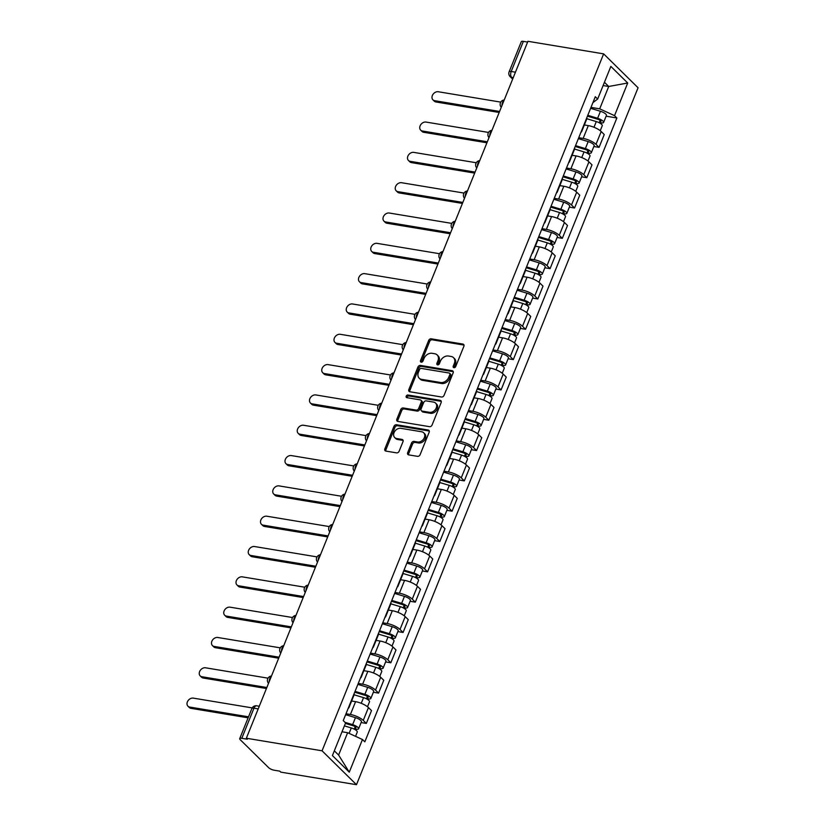 <?xml version="1.0" encoding="UTF-8"?>
<svg xmlns="http://www.w3.org/2000/svg" width="826" height="826" viewBox="0 0 826 826"><rect width="100%" height="100%" fill="white"/><g stroke="black" fill="none" stroke-linecap="round" stroke-linejoin="round"><path stroke-width="1.24" d="M453.939 367.673A1.507 1.167 -45.4 0 0 455.704 366.537L463.892 346.27A2.158 1.662 -45.4 0 0 462.901 344.07L431.203 338.815A2.158 1.662 -45.4 0 0 428.673 340.426L420.486 360.694A1.507 1.167 -45.4 0 0 422.953 361.107L424.006 358.484A6.907 5.307 -45.4 0 1 432.112 353.311L434.755 353.755A6.907 5.307 -45.4 0 1 437.14 354.932A6.907 5.307 -45.4 0 1 437.925 360.797L436.861 363.419A1.507 1.167 -45.4 0 0 439.329 363.822L440.392 361.199A6.907 5.307 -45.4 0 1 448.487 356.027L451.13 356.471A6.907 5.307 -45.4 0 1 453.515 357.648A6.907 5.307 -45.4 0 1 454.3 363.512L453.237 366.135A1.507 1.167 -45.4 0 0 453.939 367.673M407.662 452.669A2.158 1.662 -45.4 0 0 408.653 454.868L417.543 456.344A2.158 1.662 -45.4 0 0 420.083 454.723L429.169 432.215A2.158 1.662 -45.4 0 0 428.178 430.016L396.48 424.75A2.158 1.662 -45.4 0 0 393.95 426.371L384.854 448.879A2.158 1.662 -45.4 0 0 385.845 451.079L396.594 452.865A2.158 1.662 -45.4 0 0 399.123 451.244L403.016 441.611A2.158 1.662 -45.4 0 0 402.025 439.411L396.697 438.534A5.782 4.44 -45.4 0 1 394.704 437.543A5.782 4.44 -45.4 0 1 394.694 431.42A5.782 4.44 -45.4 0 1 400.816 428.322L421.694 431.781A5.782 4.44 -45.4 0 1 423.676 432.772A5.782 4.44 -45.4 0 1 423.686 438.895A5.782 4.44 -45.4 0 1 417.564 441.993L414.084 441.414A2.158 1.662 -45.4 0 0 411.555 443.025L407.662 452.669L408.663 453.65A2.158 1.662 -45.4 0 0 408.55 454.847M322.057 750.803L246.344 738.237L527.928 41.3L603.641 53.866L322.057 750.803L356.481 784.7L638.064 87.763L603.641 53.866M441.518 397.007A2.158 1.662 -45.4 0 0 444.047 395.396L453.144 372.887A2.158 1.662 -45.4 0 0 452.152 370.688L420.455 365.422A2.158 1.662 -45.4 0 0 417.925 367.043L408.829 389.552A2.158 1.662 -45.4 0 0 409.82 391.751L441.518 397.007M441.156 402.551L432.06 425.06A2.158 1.662 -45.4 0 1 429.53 426.67L397.833 421.415A2.158 1.662 -45.4 0 1 396.841 419.216L400.734 409.582A2.158 1.662 -45.4 0 1 403.264 407.961L416.118 410.099A2.158 1.662 -45.4 0 0 418.658 408.488L421.239 402.097A2.158 1.662 -45.4 0 0 420.248 399.898L406.867 397.667A1.507 1.167 -45.4 0 1 407.941 395.004L440.165 400.352A2.158 1.662 -45.4 0 1 441.156 402.551M246.344 738.237L247.356 739.229L241.791 738.299A4.398 1.342 -158 0 0 239.716 738.63A4.398 1.342 -158 0 0 240.211 739.683L268.615 767.653A4.398 1.342 -158 0 0 274.211 770.224L279.766 771.154L280.778 772.134L356.481 784.7M515.445 72.192L511.201 71.49A4.398 1.342 22 0 0 509.126 71.821L521.299 41.692A4.398 1.342 22 0 1 523.374 41.362L511.201 71.49A4.398 2.478 99.4 0 0 511.635 77.355L512.874 78.573M527.618 42.074L523.374 41.362M581.618 130.58A10.119 3.077 22 0 1 581.68 131.561L586.863 118.727A10.119 3.077 -158 0 0 586.801 117.757M578.737 137.715L583.135 138.438A10.119 3.077 22 0 1 596.011 144.354L601.194 131.53A10.119 3.077 -158 0 0 588.318 125.614L584.354 124.953M601.194 131.53L604.25 134.545L599.067 147.369L593.853 146.501M581.68 131.561A10.119 3.077 22 0 1 580.957 132.222M596.011 144.354L599.067 147.369M569.372 160.905A10.119 3.077 22 0 1 569.434 161.875L574.617 149.052A10.119 3.077 -158 0 0 574.555 148.071M581.607 176.826L586.821 177.693L592.005 164.859L588.938 161.844A10.119 3.077 -158 0 0 576.073 155.928L572.098 155.278M569.434 161.875A10.119 3.077 22 0 1 568.711 162.536M566.491 168.029L570.89 168.762A10.119 3.077 22 0 1 583.755 174.678L586.821 177.693M557.127 191.219A10.119 3.077 22 0 1 557.189 192.2L562.361 179.366A10.119 3.077 -158 0 0 562.299 178.395M569.351 207.14L574.566 208.007L579.749 195.184L576.693 192.169A10.119 3.077 -158 0 0 563.817 186.253L559.852 185.592M557.189 192.2A10.119 3.077 22 0 1 556.466 192.85M554.246 198.343L558.634 199.076A10.119 3.077 22 0 1 571.509 204.993L574.566 208.007M544.871 221.533A10.119 3.077 22 0 1 544.933 222.514L550.116 209.69A10.119 3.077 -158 0 0 550.054 208.71M557.106 237.465L562.32 238.322L567.503 225.498L564.437 222.483A10.119 3.077 -158 0 0 551.572 216.567L547.607 215.906M544.933 222.514A10.119 3.077 22 0 1 544.21 223.175M541.99 228.668L546.389 229.401A10.119 3.077 22 0 1 559.254 235.317L562.32 238.322M532.625 251.858A10.119 3.077 22 0 1 532.687 252.828L537.871 240.005A10.119 3.077 -158 0 0 537.809 239.034M544.861 267.779L550.075 268.646L555.248 255.823L552.191 252.808A10.119 3.077 -158 0 0 539.326 246.891L535.351 246.231M532.687 252.828A10.119 3.077 22 0 1 531.965 253.489M529.745 258.982L534.143 259.715A10.119 3.077 22 0 1 547.008 265.631L550.075 268.646M520.37 282.172A10.119 3.077 22 0 1 520.432 283.153L525.615 270.329A10.119 3.077 -158 0 0 525.553 269.348M532.605 298.103L537.819 298.96L543.002 286.137L539.946 283.122A10.119 3.077 -158 0 0 527.071 277.206L523.106 276.545M520.432 283.153A10.119 3.077 22 0 1 519.709 283.814M517.489 289.306L521.887 290.029A10.119 3.077 22 0 1 534.763 295.945L537.819 298.96M508.124 312.496A10.119 3.077 22 0 1 508.186 313.467L513.369 300.643A10.119 3.077 -158 0 0 513.307 299.662M520.359 328.418L525.573 329.285L530.757 316.451L527.69 313.436A10.119 3.077 -158 0 0 514.825 307.52L510.85 306.869M508.186 313.467A10.119 3.077 22 0 1 507.463 314.128M505.244 319.621L509.642 320.354A10.119 3.077 22 0 1 522.507 326.27L525.573 329.285M495.879 342.811A10.119 3.077 22 0 1 495.941 343.792L501.124 330.958A10.119 3.077 -158 0 0 501.062 329.987M508.104 358.732L513.318 359.599L518.501 346.775L515.445 343.761A10.119 3.077 -158 0 0 502.569 337.844L498.605 337.184M495.941 343.792A10.119 3.077 22 0 1 495.218 344.452M492.998 349.945L497.386 350.668A10.119 3.077 22 0 1 510.261 356.584L513.318 359.599M483.623 373.135A10.119 3.077 22 0 1 483.685 374.106L488.868 361.282A10.119 3.077 -158 0 0 488.806 360.301M495.858 389.056L501.072 389.924L506.255 377.09L503.189 374.075A10.119 3.077 -158 0 0 490.324 368.159L486.359 367.508M483.685 374.106A10.119 3.077 22 0 1 482.962 374.767M480.742 380.259L485.141 380.993A10.119 3.077 22 0 1 498.016 386.909L501.072 389.924M471.378 403.449A10.119 3.077 22 0 1 471.44 404.43L476.623 391.596A10.119 3.077 -158 0 0 476.561 390.626M483.613 419.371L488.827 420.238L494.01 407.414L490.943 404.399A10.119 3.077 -158 0 0 478.078 398.483L474.103 397.822M471.44 404.43A10.119 3.077 22 0 1 470.717 405.081M468.497 410.574L472.895 411.307A10.119 3.077 22 0 1 485.76 417.223L488.827 420.238M459.122 433.764A10.119 3.077 22 0 1 459.184 434.744L464.367 421.921A10.119 3.077 -158 0 0 464.305 420.94M471.357 449.695L476.571 450.552L481.754 437.728L478.698 434.713A10.119 3.077 -158 0 0 465.823 428.797L461.858 428.136M459.184 434.744A10.119 3.077 22 0 1 458.461 435.405M456.241 440.898L460.64 441.621A10.119 3.077 22 0 1 473.515 447.537L476.571 450.552M446.876 464.088A10.119 3.077 22 0 1 446.938 465.059L452.121 452.235A10.119 3.077 -158 0 0 452.059 451.254M459.111 480.009L464.326 480.877L469.509 468.043L466.442 465.038A10.119 3.077 -158 0 0 453.577 459.122L449.602 458.461M446.938 465.059A10.119 3.077 22 0 1 446.216 465.719M443.996 471.212L448.394 471.945A10.119 3.077 22 0 1 461.259 477.862L464.326 480.877M434.631 494.402A10.119 3.077 22 0 1 434.693 495.383L439.876 482.549A10.119 3.077 -158 0 0 439.814 481.579M446.866 510.323L452.07 511.191L457.253 498.367L454.197 495.352A10.119 3.077 -158 0 0 441.321 489.436L437.357 488.775M434.693 495.383A10.119 3.077 22 0 1 433.97 496.044M431.75 501.537L436.149 502.26A10.119 3.077 22 0 1 449.014 508.176L452.07 511.191M422.375 524.727A10.119 3.077 22 0 1 422.437 525.697L427.62 512.874A10.119 3.077 -158 0 0 427.558 511.893M434.61 540.648L439.824 541.515L445.007 528.681L441.951 525.666A10.119 3.077 -158 0 0 429.076 519.75L425.111 519.1M422.437 525.697A10.119 3.077 22 0 1 421.714 526.358M419.494 531.851L423.893 532.584A10.119 3.077 22 0 1 436.768 538.5L439.824 541.515M410.13 555.041A10.119 3.077 22 0 1 410.192 556.022L415.375 543.188A10.119 3.077 -158 0 0 415.313 542.217M422.365 570.962L427.579 571.829L432.762 559.006L429.696 555.991A10.119 3.077 -158 0 0 416.831 550.075L412.855 549.414M410.192 556.022A10.119 3.077 22 0 1 409.469 556.672M407.249 562.165L411.647 562.898A10.119 3.077 22 0 1 424.512 568.815L427.579 571.829M397.874 585.355A10.119 3.077 22 0 1 397.936 586.336L403.119 573.512A10.119 3.077 -158 0 0 403.057 572.532M410.109 601.287L415.323 602.144L420.506 589.32L417.45 586.305A10.119 3.077 -158 0 0 404.575 580.389L400.61 579.728M397.936 586.336A10.119 3.077 22 0 1 397.213 586.997M395.004 592.49L399.392 593.223A10.119 3.077 22 0 1 412.267 599.139L415.323 602.144M385.628 615.68A10.119 3.077 22 0 1 385.69 616.65L390.874 603.827A10.119 3.077 -158 0 0 390.812 602.856M397.864 631.601L403.078 632.468L408.261 619.645L405.194 616.63A10.119 3.077 -158 0 0 392.329 610.713L388.354 610.053M385.69 616.65A10.119 3.077 22 0 1 384.968 617.311M382.748 622.804L387.146 623.537A10.119 3.077 22 0 1 400.011 629.453L403.078 632.468M373.383 645.994A10.119 3.077 22 0 1 373.445 646.975L378.628 634.151A10.119 3.077 -158 0 0 378.566 633.17M385.618 661.925L390.822 662.782L396.005 649.959L392.949 646.944A10.119 3.077 -158 0 0 380.074 641.028L376.109 640.367M373.445 646.975A10.119 3.077 22 0 1 372.722 647.636M370.502 653.129L374.901 653.851A10.119 3.077 22 0 1 387.766 659.767L390.822 662.782M361.127 676.318A10.119 3.077 22 0 1 361.189 677.289L366.372 664.465A10.119 3.077 -158 0 0 366.31 663.485M373.362 692.24L378.576 693.107L383.76 680.273L380.703 677.258A10.119 3.077 -158 0 0 367.828 671.342L363.863 670.691M361.189 677.289A10.119 3.077 22 0 1 360.466 677.95M358.247 683.443L362.645 684.176A10.119 3.077 22 0 1 375.52 690.092L378.576 693.107M348.882 706.633A10.119 3.077 22 0 1 348.944 707.614L354.127 694.78A10.119 3.077 -158 0 0 354.065 693.809M361.117 722.554L366.331 723.421L371.514 710.597L368.448 707.583A10.119 3.077 -158 0 0 355.583 701.666L351.608 701.006M348.944 707.614A10.119 3.077 22 0 1 348.221 708.274M346.001 713.767L350.4 714.49A10.119 3.077 22 0 1 363.264 720.406L366.331 723.421M334.324 750.834L338.608 755.047L347.632 732.703L362.459 739.518L349.274 772.165L332.413 755.563L345.598 722.915L343.244 720.592L595.298 96.725L597.663 99.048L592.923 102.62M590.993 107.39L599.697 108.836L608.721 86.482L604.436 82.27M603.114 85.553L608.721 86.482L627.708 83.003L614.523 115.65L599.697 108.836M597.663 99.048L610.848 66.4L627.708 83.003M362.459 739.518L364.824 741.841L616.877 117.973L614.523 115.65M347.632 732.703L342.026 731.764M606.108 116.187L616.877 117.973M338.608 755.047L349.274 772.165M454.135 367.684A1.507 1.167 -45.4 0 1 454.248 367.126L455.302 364.493A6.907 5.307 -45.4 0 0 454.517 358.639L453.515 357.648M437.14 354.932L438.141 355.923A6.907 5.307 -45.4 0 1 438.926 361.778L437.863 364.4A1.507 1.167 -45.4 0 0 437.759 364.968M464.005 345.082A2.158 1.662 -45.4 0 0 463.913 345.061L432.215 339.806A2.158 1.662 -45.4 0 0 429.675 341.417L421.487 361.685A1.507 1.167 -45.4 0 0 421.374 362.253M453.257 371.69A2.158 1.662 -45.4 0 0 453.154 371.669L421.456 366.414A2.158 1.662 -45.4 0 0 418.927 368.024L409.83 390.543A2.158 1.662 -45.4 0 0 409.717 391.73M449.829 374.57A1.507 1.167 -45.4 0 0 449.137 373.032L421.312 368.417A1.507 1.167 -45.4 0 0 419.546 369.552L418.421 372.309A6.907 5.307 -45.4 0 0 419.205 378.174A6.907 5.307 -45.4 0 0 421.59 379.351L440.609 382.51A6.907 5.307 -45.4 0 0 448.714 377.337L449.829 374.57L450.831 375.562A1.507 1.167 -45.4 0 0 450.666 374.281L449.654 373.29M419.205 378.174L420.217 379.165A6.907 5.307 -45.4 0 0 422.592 380.342L421.59 379.351M450.831 375.562L449.716 378.329A6.907 5.307 -45.4 0 1 441.611 383.501L422.592 380.342M420.992 400.259L421.993 401.25A2.158 1.662 -45.4 0 1 422.241 403.078L419.66 409.469A2.158 1.662 -45.4 0 1 417.13 411.09L404.275 408.953A2.158 1.662 -45.4 0 0 401.735 410.574L397.843 420.207A2.158 1.662 -45.4 0 0 397.729 421.394M441.27 401.353A2.158 1.662 -45.4 0 0 441.167 401.333L408.942 395.995A1.507 1.167 -45.4 0 0 407.063 397.709M429.458 412.308A5.782 4.44 -45.4 0 0 435.581 409.221A5.782 4.44 -45.4 0 0 435.581 403.088A5.782 4.44 -45.4 0 0 433.588 402.107L426.237 400.889A2.158 1.662 -45.4 0 0 423.697 402.499L421.115 408.891A2.158 1.662 -45.4 0 0 422.107 411.09L429.458 412.308L430.47 413.299A5.782 4.44 -45.4 0 0 436.593 410.212A5.782 4.44 -45.4 0 0 436.582 404.079L435.581 403.088M421.363 410.728L422.365 411.709A2.158 1.662 -45.4 0 0 423.118 412.081L422.107 411.09M430.47 413.299L423.118 412.081M423.676 432.772L424.688 433.764A5.782 4.44 -45.4 0 1 424.688 439.886A5.782 4.44 -45.4 0 1 418.565 442.984L415.086 442.406A2.158 1.662 -45.4 0 0 412.556 444.016L408.663 453.65M394.704 437.543L395.706 438.534A5.782 4.44 -45.4 0 0 397.698 439.515L396.697 438.534M403.129 440.423A2.158 1.662 -45.4 0 0 403.026 440.403L397.698 439.515M429.283 431.017A2.158 1.662 -45.4 0 0 429.19 431.007L397.492 425.741A2.158 1.662 -45.4 0 0 394.952 427.362L385.866 449.871A2.158 1.662 -45.4 0 0 385.752 451.058M586.863 118.737L596.289 121.577A5.503 1.673 22 0 1 602.257 125.717L600.244 130.704M587.451 116.156L598.065 119.357A2.643 0.805 22 0 1 600.936 121.35A2.643 0.805 22 0 1 599.686 121.546L599.201 122.754M500.773 102.125L438.286 91.748A5.059 3.893 -45.4 0 0 432.927 94.463A5.059 3.893 -45.4 0 0 432.927 99.832A5.059 3.893 -45.4 0 0 434.672 100.689L499.585 111.458M587.792 115.31L597.621 118.273A5.503 1.673 22 0 1 603.589 122.413A5.503 1.673 22 0 1 600.998 122.826L600.678 123.621M590.621 108.32L600.45 111.283A5.503 1.673 22 0 1 606.418 115.423L603.589 122.413M499.172 112.46L435.983 101.98A5.059 3.893 134.6 0 1 434.239 101.113L432.927 99.832M600.172 120.338L599.686 121.546L600.998 122.826M574.617 149.062L584.034 151.901A5.503 1.673 22 0 1 590.001 156.042L587.988 161.018M575.195 146.47L585.82 149.671A2.643 0.805 22 0 1 588.69 151.664A2.643 0.805 22 0 1 587.441 151.86L586.956 153.078M488.517 132.439L426.04 122.072A5.059 3.893 -45.4 0 0 420.671 124.778A5.059 3.893 -45.4 0 0 420.682 130.147A5.059 3.893 -45.4 0 0 422.427 131.014L487.33 141.783M575.536 145.634L585.366 148.597A5.503 1.673 22 0 1 591.333 152.738A5.503 1.673 22 0 1 588.742 153.14L588.422 153.946M578.365 138.634L588.195 141.597A5.503 1.673 22 0 1 594.162 145.737L591.333 152.738M486.927 142.784L423.728 132.294A5.059 3.893 134.6 0 1 421.983 131.437L420.682 130.147M587.926 150.662L587.441 151.86L588.742 153.14M562.361 179.376L571.788 182.216A5.503 1.673 22 0 1 577.756 186.356L575.743 191.343M562.95 176.795L573.574 179.996A2.643 0.805 22 0 1 576.434 181.978A2.643 0.805 22 0 1 575.195 182.174L574.7 183.393M476.272 162.753L413.785 152.387A5.059 3.893 -45.4 0 0 408.426 155.102A5.059 3.893 -45.4 0 0 408.436 160.461A5.059 3.893 -45.4 0 0 410.181 161.328L475.084 172.097M563.291 175.948L573.12 178.912A5.503 1.673 22 0 1 579.088 183.052A5.503 1.673 22 0 1 576.496 183.465L576.176 184.26M566.12 168.958L575.949 171.911A5.503 1.673 22 0 1 581.917 176.062L579.088 183.052M474.682 173.099L411.482 162.619A5.059 3.893 134.6 0 1 409.737 161.751L408.436 160.461M575.681 180.977L575.195 182.174L576.496 183.465M550.116 209.69L559.532 212.54A5.503 1.673 22 0 1 565.5 216.68L563.487 221.657M550.705 207.109L561.319 210.31A2.643 0.805 22 0 1 564.189 212.303A2.643 0.805 22 0 1 562.94 212.499L562.454 213.707M464.026 193.077L401.539 182.711A5.059 3.893 -45.4 0 0 396.181 185.416A5.059 3.893 -45.4 0 0 396.181 190.785A5.059 3.893 -45.4 0 0 397.925 191.653L462.828 202.422M551.045 206.273L560.875 209.236A5.503 1.673 22 0 1 566.842 213.376A5.503 1.673 22 0 1 564.251 213.779L563.921 214.584M553.864 199.273L563.693 202.236A5.503 1.673 22 0 1 569.661 206.376L566.842 213.376M462.426 203.423L399.237 192.933A5.059 3.893 134.6 0 1 397.492 192.066L396.181 190.785M563.425 211.291L562.94 212.499L564.251 213.779M537.86 240.015L547.287 242.854A5.503 1.673 22 0 1 553.255 246.995L551.241 251.971M538.449 237.434L549.073 240.634A2.643 0.805 22 0 1 551.933 242.617A2.643 0.805 22 0 1 550.694 242.813L550.199 244.031M451.77 223.392L389.294 213.025A5.059 3.893 -45.4 0 0 383.925 215.741A5.059 3.893 -45.4 0 0 383.935 221.1A5.059 3.893 -45.4 0 0 385.68 221.967L450.583 232.736M538.789 236.587L548.619 239.55A5.503 1.673 22 0 1 554.587 243.691A5.503 1.673 22 0 1 551.995 244.104L551.675 244.899M541.619 229.587L551.448 232.55A5.503 1.673 22 0 1 557.416 236.69L554.587 243.691M450.18 233.737L386.981 223.247A5.059 3.893 134.6 0 1 385.236 222.39L383.935 221.1M551.179 241.615L550.694 242.813L551.995 244.104M525.615 270.329L535.042 273.169A5.503 1.673 22 0 1 541.009 277.309L538.996 282.296M526.203 267.748L536.828 270.949A2.643 0.805 22 0 1 539.688 272.941A2.643 0.805 22 0 1 538.438 273.138L537.953 274.346M439.525 253.716L377.038 243.35A5.059 3.893 -45.4 0 0 371.679 246.055A5.059 3.893 -45.4 0 0 371.679 251.424A5.059 3.893 -45.4 0 0 373.424 252.281L438.338 263.06M526.544 266.901L536.373 269.865A5.503 1.673 22 0 1 542.341 274.005A5.503 1.673 22 0 1 539.75 274.418L539.43 275.223M529.373 259.911L539.202 262.875A5.503 1.673 22 0 1 545.17 267.015L542.341 274.005M437.925 264.052L374.736 253.572A5.059 3.893 134.6 0 1 372.991 252.704L371.679 251.424M538.934 271.93L538.438 273.138L539.75 274.418M513.369 300.654L522.786 303.493A5.503 1.673 22 0 1 528.754 307.633L526.74 312.61M513.948 298.062L524.572 301.273A2.643 0.805 22 0 1 527.442 303.256A2.643 0.805 22 0 1 526.193 303.452L525.708 304.67M427.269 284.03L364.793 273.664A5.059 3.893 -45.4 0 0 359.424 276.369A5.059 3.893 -45.4 0 0 359.434 281.738A5.059 3.893 -45.4 0 0 361.179 282.606L426.082 293.375M514.288 297.226L524.118 300.189A5.503 1.673 22 0 1 530.085 304.329A5.503 1.673 22 0 1 527.494 304.742L527.174 305.537M517.117 290.225L526.947 293.189A5.503 1.673 22 0 1 532.915 297.329L530.085 304.329M425.679 294.376L362.48 283.886A5.059 3.893 134.6 0 1 360.735 283.029L359.434 281.738M526.678 302.254L526.193 303.452L527.494 304.742M501.114 330.968L510.54 333.807A5.503 1.673 22 0 1 516.508 337.948L514.495 342.935M501.702 328.387L512.327 331.587A2.643 0.805 22 0 1 515.187 333.57A2.643 0.805 22 0 1 513.948 333.776L513.452 334.984M415.024 314.355L352.537 303.978A5.059 3.893 -45.4 0 0 347.178 306.694A5.059 3.893 -45.4 0 0 347.188 312.063A5.059 3.893 -45.4 0 0 348.933 312.92L413.836 323.689M502.043 327.54L511.872 330.503A5.503 1.673 22 0 1 517.84 334.644A5.503 1.673 22 0 1 515.248 335.057L514.928 335.852M504.872 320.55L514.701 323.513A5.503 1.673 22 0 1 520.669 327.654L517.84 334.644M413.434 324.69L350.234 314.21A5.059 3.893 134.6 0 1 348.489 313.343L347.188 312.063M514.433 332.568L513.948 333.776L515.248 335.057M488.868 361.292L498.285 364.132A5.503 1.673 22 0 1 504.252 368.272L502.239 373.249M489.457 358.701L500.071 361.902A2.643 0.805 22 0 1 502.941 363.894A2.643 0.805 22 0 1 501.692 364.09L501.206 365.298M402.778 344.669L340.291 334.303A5.059 3.893 -45.4 0 0 334.933 337.008A5.059 3.893 -45.4 0 0 334.933 342.377A5.059 3.893 -45.4 0 0 336.678 343.244L401.591 354.013M489.797 357.865L499.627 360.828A5.503 1.673 22 0 1 505.595 364.968A5.503 1.673 22 0 1 503.003 365.371L502.673 366.176M492.616 350.864L502.445 353.827A5.503 1.673 22 0 1 508.413 357.968L505.595 364.968M401.178 355.015L337.989 344.525A5.059 3.893 134.6 0 1 336.244 343.657L334.933 342.377M502.177 362.882L501.692 364.09L503.003 365.371M476.612 391.607L486.039 394.446A5.503 1.673 22 0 1 492.007 398.586L489.994 403.573M477.201 389.025L487.825 392.226A2.643 0.805 22 0 1 490.685 394.209A2.643 0.805 22 0 1 489.446 394.405L488.951 395.623M390.522 374.983L328.046 364.617A5.059 3.893 -45.4 0 0 322.677 367.333A5.059 3.893 -45.4 0 0 322.687 372.691A5.059 3.893 -45.4 0 0 324.432 373.558L389.335 384.327M477.542 388.179L487.371 391.142A5.503 1.673 22 0 1 493.339 395.282A5.503 1.673 22 0 1 490.747 395.695L490.427 396.49M480.371 381.178L490.2 384.142A5.503 1.673 22 0 1 496.168 388.282L493.339 395.282M388.932 385.329L325.733 374.839A5.059 3.893 134.6 0 1 323.988 373.982L322.687 372.691M489.932 393.207L489.446 394.405L490.747 395.695M464.367 421.921L473.794 424.76A5.503 1.673 22 0 1 479.761 428.911L477.748 433.887M464.955 419.34L475.58 422.54A2.643 0.805 22 0 1 478.44 424.533A2.643 0.805 22 0 1 477.201 424.729L476.705 425.937M378.277 405.308L315.79 394.942A5.059 3.893 -45.4 0 0 310.431 397.647A5.059 3.893 -45.4 0 0 310.431 403.016A5.059 3.893 -45.4 0 0 312.176 403.873L377.09 414.652M465.296 418.503L475.126 421.456A5.503 1.673 22 0 1 481.093 425.607A5.503 1.673 22 0 1 478.502 426.01L478.182 426.815M468.125 411.503L477.955 414.466A5.503 1.673 22 0 1 483.922 418.606L481.093 425.607M376.687 415.654L313.488 405.163A5.059 3.893 134.6 0 1 311.743 404.296L310.431 403.016M477.686 423.521L477.201 424.729L478.502 426.01M452.121 452.245L461.538 455.085A5.503 1.673 22 0 1 467.506 459.225L465.492 464.202M452.71 449.664L463.324 452.865A2.643 0.805 22 0 1 466.194 454.847A2.643 0.805 22 0 1 464.945 455.043L464.46 456.262M366.021 435.622L303.545 425.256A5.059 3.893 -45.4 0 0 298.176 427.961A5.059 3.893 -45.4 0 0 298.186 433.33A5.059 3.893 -45.4 0 0 299.931 434.197L364.834 444.966M453.051 448.817L462.88 451.781A5.503 1.673 22 0 1 468.848 455.921A5.503 1.673 22 0 1 466.256 456.334L465.926 457.129M455.869 441.817L465.699 444.78A5.503 1.673 22 0 1 471.667 448.921L468.848 455.921M364.431 445.968L301.232 435.478A5.059 3.893 134.6 0 1 299.487 434.621L298.186 433.33M465.43 453.846L464.945 455.043L466.256 456.334M439.866 482.56L449.292 485.399A5.503 1.673 22 0 1 455.26 489.539L453.247 494.526M440.454 479.978L451.079 483.179A2.643 0.805 22 0 1 453.939 485.172A2.643 0.805 22 0 1 452.7 485.368L452.204 486.576M353.776 465.947L291.299 455.57A5.059 3.893 -45.4 0 0 285.93 458.285A5.059 3.893 -45.4 0 0 285.941 463.654A5.059 3.893 -45.4 0 0 287.685 464.511L352.588 475.28M440.795 479.132L450.624 482.095A5.503 1.673 22 0 1 456.592 486.235A5.503 1.673 22 0 1 454.001 486.648L453.68 487.443M443.624 472.142L453.453 475.105A5.503 1.673 22 0 1 459.421 479.245L456.592 486.235M352.186 476.282L288.986 465.802A5.059 3.893 134.6 0 1 287.241 464.935L285.941 463.654M453.185 484.16L452.7 485.368L454.001 486.648M427.62 512.884L437.037 515.723A5.503 1.673 22 0 1 443.004 519.864L441.001 524.84M428.209 510.292L438.823 513.493A2.643 0.805 22 0 1 441.693 515.486A2.643 0.805 22 0 1 440.444 515.682L439.959 516.9M341.53 496.261L279.043 485.894A5.059 3.893 -45.4 0 0 273.685 488.6A5.059 3.893 -45.4 0 0 273.685 493.969A5.059 3.893 -45.4 0 0 275.43 494.836L340.343 505.605M428.549 509.456L438.379 512.419A5.503 1.673 22 0 1 444.347 516.56A5.503 1.673 22 0 1 441.755 516.962L441.425 517.768M431.378 502.456L441.208 505.419A5.503 1.673 22 0 1 447.176 509.559L444.347 516.56M339.93 506.606L276.741 496.116A5.059 3.893 134.6 0 1 274.996 495.259L273.685 493.969M440.929 514.484L440.444 515.682L441.755 516.962M415.364 543.198L424.791 546.038A5.503 1.673 22 0 1 430.759 550.178L428.746 555.165M415.953 540.617L426.577 543.818A2.643 0.805 22 0 1 429.437 545.8A2.643 0.805 22 0 1 428.198 545.996L427.703 547.215M329.275 526.575L266.798 516.209A5.059 3.893 -45.4 0 0 261.429 518.924A5.059 3.893 -45.4 0 0 261.439 524.283A5.059 3.893 -45.4 0 0 263.184 525.15L328.087 535.919M416.294 539.77L426.123 542.734A5.503 1.673 22 0 1 432.091 546.874A5.503 1.673 22 0 1 429.499 547.287L429.179 548.082M419.123 532.78L428.952 535.733A5.503 1.673 22 0 1 434.92 539.884L432.091 546.874M327.685 536.921L264.485 526.441A5.059 3.893 134.6 0 1 262.74 525.573L261.439 524.283M428.684 544.799L428.198 545.996L429.499 547.287M403.119 573.512L412.546 576.362A5.503 1.673 22 0 1 418.514 580.502L416.5 585.479M403.707 570.931L414.332 574.132A2.643 0.805 22 0 1 417.192 576.125A2.643 0.805 22 0 1 415.953 576.321L415.457 577.529M317.029 556.9L254.542 546.533A5.059 3.893 -45.4 0 0 249.184 549.238A5.059 3.893 -45.4 0 0 249.184 554.607A5.059 3.893 -45.4 0 0 250.928 555.475L315.842 566.244M404.048 570.095L413.878 573.058A5.503 1.673 22 0 1 419.845 577.198A5.503 1.673 22 0 1 417.254 577.601L416.934 578.407M406.877 563.095L416.707 566.058A5.503 1.673 22 0 1 422.675 570.198L419.845 577.198M315.439 567.245L252.24 556.755A5.059 3.893 134.6 0 1 250.495 555.888L249.184 554.607M416.438 575.113L415.953 576.321L417.254 577.601M390.874 603.837L400.29 606.676A5.503 1.673 22 0 1 406.258 610.817L404.244 615.793M391.462 601.256L402.076 604.456A2.643 0.805 22 0 1 404.946 606.439A2.643 0.805 22 0 1 403.697 606.635L403.212 607.853M304.773 587.214L242.297 576.847A5.059 3.893 -45.4 0 0 236.938 579.563A5.059 3.893 -45.4 0 0 236.938 584.922A5.059 3.893 -45.4 0 0 238.683 585.789L303.586 596.558M391.803 600.409L401.632 603.372A5.503 1.673 22 0 1 407.6 607.513A5.503 1.673 22 0 1 405.008 607.926L404.678 608.721M394.621 593.409L404.451 596.372A5.503 1.673 22 0 1 410.419 600.512L407.6 607.513M303.183 597.559L239.984 587.069A5.059 3.893 134.6 0 1 238.239 586.212L236.938 584.922M404.182 605.437L403.697 606.635L405.008 607.926M378.618 634.151L388.044 636.991A5.503 1.673 22 0 1 394.012 641.131L391.999 646.118M379.206 631.57L389.831 634.771A2.643 0.805 22 0 1 392.691 636.763A2.643 0.805 22 0 1 391.452 636.96L390.956 638.168M292.528 617.538L230.051 607.172A5.059 3.893 -45.4 0 0 224.682 609.877A5.059 3.893 -45.4 0 0 224.693 615.246A5.059 3.893 -45.4 0 0 226.438 616.103L291.341 626.882M379.547 630.723L389.376 633.687A5.503 1.673 22 0 1 395.344 637.827A5.503 1.673 22 0 1 392.753 638.24L392.433 639.045M382.376 623.733L392.205 626.697A5.503 1.673 22 0 1 398.173 630.837L395.344 637.827M290.938 627.874L227.739 617.394A5.059 3.893 134.6 0 1 225.994 616.526L224.693 615.246M391.937 635.752L391.452 636.96L392.753 638.24M366.372 664.476L375.799 667.315A5.503 1.673 22 0 1 381.767 671.455L379.753 676.432M366.961 661.894L377.575 665.095A2.643 0.805 22 0 1 380.445 667.078A2.643 0.805 22 0 1 379.196 667.274L378.711 668.492M280.282 647.852L217.796 637.486A5.059 3.893 -45.4 0 0 212.437 640.191A5.059 3.893 -45.4 0 0 212.437 645.56A5.059 3.893 -45.4 0 0 214.182 646.428L279.095 657.197M367.302 661.048L377.131 664.011A5.503 1.673 22 0 1 383.099 668.151A5.503 1.673 22 0 1 380.507 668.564L380.187 669.359M370.131 654.047L379.96 657.011A5.503 1.673 22 0 1 385.928 661.151L383.099 668.151M278.682 658.198L215.493 647.708A5.059 3.893 134.6 0 1 213.748 646.851L212.437 645.56M379.681 666.076L379.196 667.274L380.507 668.564M354.127 694.79L363.543 697.629A5.503 1.673 22 0 1 369.511 701.77L367.498 706.757M354.705 692.209L365.329 695.409A2.643 0.805 22 0 1 368.2 697.392A2.643 0.805 22 0 1 366.95 697.598L366.465 698.806M268.027 678.177L205.55 667.8A5.059 3.893 -45.4 0 0 200.181 670.516A5.059 3.893 -45.4 0 0 200.191 675.885A5.059 3.893 -45.4 0 0 201.936 676.742L266.839 687.511M355.046 691.362L364.875 694.325A5.503 1.673 22 0 1 370.843 698.466A5.503 1.673 22 0 1 368.251 698.879L367.931 699.674M357.875 684.372L367.704 687.335A5.503 1.673 22 0 1 373.672 691.476L370.843 698.466M266.437 688.512L203.237 678.032A5.059 3.893 134.6 0 1 201.492 677.165L200.191 675.885M367.436 696.39L366.95 697.598L368.251 698.879M344.401 725.868L351.298 727.954A5.503 1.673 22 0 1 357.266 732.094L355.552 736.338M345.402 723.411L353.084 725.724A2.643 0.805 22 0 1 355.944 727.716A2.643 0.805 22 0 1 354.705 727.913L354.209 729.121M252.188 707.892L193.294 698.125A5.059 3.893 -45.4 0 0 187.936 700.83A5.059 3.893 -45.4 0 0 187.946 706.199A5.059 3.893 -45.4 0 0 189.691 707.066L248.523 716.823M345.041 722.358L352.63 724.65A5.503 1.673 22 0 1 358.598 728.79A5.503 1.673 22 0 1 356.006 729.193L355.686 729.998M345.629 714.686L355.459 717.649A5.503 1.673 22 0 1 361.427 721.79L358.598 728.79M248.12 717.825L190.992 708.347A5.059 3.893 134.6 0 1 189.247 707.479L187.946 706.199M355.19 726.715L354.705 727.913L356.006 729.193M513.256 77.623L511.635 77.355A4.398 3.376 -45.4 0 1 510.117 76.601L512.657 79.1M375.52 690.092L380.703 677.258M387.766 659.767L392.949 646.944M400.011 629.453L405.194 616.63M412.267 599.139L417.45 586.305M424.512 568.815L429.696 555.991M436.768 538.5L441.951 525.666M449.014 508.176L454.197 495.352M461.259 477.862L466.442 465.038M473.515 447.537L478.698 434.713M485.76 417.223L490.943 404.399M498.016 386.909L503.189 374.075M510.261 356.584L515.445 343.761M522.507 326.27L527.69 313.436M534.763 295.945L539.946 283.122M547.008 265.631L552.191 252.808M559.254 235.317L564.437 222.483M571.509 204.993L576.693 192.169M583.755 174.678L588.938 161.844M363.264 720.406L368.448 707.583M350.4 714.49L355.583 701.666M362.645 684.176L367.828 671.342M374.901 653.851L380.074 641.028M387.146 623.537L392.329 610.713M399.392 593.223L404.575 580.389M411.647 562.898L416.831 550.075M423.893 532.584L429.076 519.75M436.149 502.26L441.321 489.436M448.394 471.945L453.577 459.122M460.64 441.621L465.823 428.797M472.895 411.307L478.078 398.483M485.141 380.993L490.324 368.159M497.386 350.668L502.569 337.844M509.642 320.354L514.825 307.52M521.887 290.029L527.071 277.206M534.143 259.715L539.326 246.891M546.389 229.401L551.572 216.567M558.634 199.076L563.817 186.253M570.89 168.762L576.073 155.928M583.135 138.438L588.318 125.614M504.077 100.328A4.398 2.478 99.4 0 0 502.001 105.47M491.831 130.642A4.398 2.478 99.4 0 0 489.756 135.794M479.586 160.967A4.398 2.478 99.4 0 0 477.5 166.109M467.33 191.281A4.398 2.478 99.4 0 0 465.255 196.423M455.085 221.595A4.398 2.478 99.4 0 0 453.009 226.747M442.829 251.92A4.398 2.478 99.4 0 0 440.754 257.062M430.583 282.234A4.398 2.478 99.4 0 0 428.508 287.386M418.338 312.558A4.398 2.478 99.4 0 0 416.252 317.7M406.082 342.873A4.398 2.478 99.4 0 0 404.007 348.025M393.837 373.197A4.398 2.478 99.4 0 0 391.761 378.339M381.591 403.511A4.398 2.478 99.4 0 0 379.506 408.653M369.336 433.826A4.398 2.478 99.4 0 0 367.26 438.978M357.09 464.15A4.398 2.478 99.4 0 0 355.004 469.292M344.834 494.464A4.398 2.478 99.4 0 0 342.759 499.616M332.589 524.789A4.398 2.478 99.4 0 0 330.514 529.931M320.343 555.103A4.398 2.478 99.4 0 0 318.258 560.245M308.088 585.417A4.398 2.478 99.4 0 0 306.012 590.569M295.842 615.742A4.398 2.478 99.4 0 0 293.757 620.884M283.586 646.056A4.398 2.478 99.4 0 0 281.511 651.208M271.341 676.38A4.398 2.478 99.4 0 0 269.266 681.522M258.208 708.884L253.964 708.181L241.791 738.299M259.271 706.24L256.69 705.817A4.398 2.478 99.4 0 0 253.964 708.181A4.398 1.342 22 0 0 251.889 708.502L239.716 738.63M455.302 364.493L454.3 363.512M437.863 364.4L436.861 363.419M438.926 361.778L437.925 360.797M421.487 361.685L420.486 360.694M429.675 341.417L428.673 340.426M432.215 339.806L431.203 338.815M463.913 345.061L462.901 344.07M454.248 367.126L453.237 366.135M409.83 390.543L408.829 389.552M418.927 368.024L417.925 367.043M421.456 366.414L420.455 365.422M453.154 371.669L452.152 370.688M441.611 383.501L440.609 382.51M449.716 378.329L448.714 377.337M397.843 420.207L396.841 419.216M401.735 410.574L400.734 409.582M404.275 408.953L403.264 407.961M417.13 411.09L416.118 410.099M419.66 409.469L418.658 408.488M422.241 403.078L421.239 402.097M408.942 395.995L407.941 395.004M441.167 401.333L440.165 400.352M412.556 444.016L411.555 443.025M415.086 442.406L414.084 441.414M418.565 442.984L417.564 441.993M403.026 440.403L402.025 439.411M385.866 449.871L384.854 448.879M394.952 427.362L393.95 426.371M397.492 425.741L396.48 424.75M429.19 431.007L428.178 430.016M596.289 121.577L593.987 127.266M600.45 111.283L597.621 118.273M435.983 101.98L434.672 100.689M584.034 151.901L581.741 157.58M588.195 141.597L585.366 148.597M423.728 132.294L422.427 131.014M571.788 182.216L569.486 187.894M575.949 171.911L573.12 178.912M411.482 162.619L410.181 161.328M559.532 212.54L557.24 218.219M563.693 202.236L560.875 209.236M399.237 192.933L397.925 191.653M547.287 242.854L544.995 248.533M551.448 232.55L548.619 239.55M386.981 223.247L385.68 221.967M535.042 273.169L532.739 278.858M539.202 262.875L536.373 269.865M374.736 253.572L373.424 252.281M522.786 303.493L520.494 309.172M526.947 293.189L524.118 300.189M362.48 283.886L361.179 282.606M510.54 333.807L508.238 339.486M514.701 323.513L511.872 330.503M350.234 314.21L348.933 312.92M498.285 364.132L495.992 369.811M502.445 353.827L499.627 360.828M337.989 344.525L336.678 343.244M486.039 394.446L483.747 400.125M490.2 384.142L487.371 391.142M325.733 374.839L324.432 373.558M473.794 424.76L471.491 430.449M477.955 414.466L475.126 421.456M313.488 405.163L312.176 403.873M461.538 455.085L459.246 460.763M465.699 444.78L462.88 451.781M301.232 435.478L299.931 434.197M449.292 485.399L447 491.088M453.453 475.105L450.624 482.095M288.986 465.802L287.685 464.511M437.037 515.723L434.744 521.402M441.208 505.419L438.379 512.419M276.741 496.116L275.43 494.836M424.791 546.038L422.499 551.716M428.952 535.733L426.123 542.734M264.485 526.441L263.184 525.15M412.546 576.362L410.243 582.041M416.707 566.058L413.878 573.058M252.24 556.755L250.928 555.475M400.29 606.676L397.998 612.355M404.451 596.372L401.632 603.372M239.984 587.069L238.683 585.789M388.044 636.991L385.752 642.68M392.205 626.697L389.376 633.687M227.739 617.394L226.438 616.103M375.799 667.315L373.497 672.994M379.96 657.011L377.131 664.011M215.493 647.708L214.182 646.428M363.543 697.629L361.251 703.308M367.704 687.335L364.875 694.325M203.237 678.032L201.936 676.742M351.298 727.954L349.109 733.374M355.459 717.649L352.63 724.65M190.992 708.347L189.691 707.066M504.221 99.987A4.398 4.398 0 0 0 501.258 107.308M491.966 130.312A4.398 4.398 0 0 0 489.013 137.622M479.72 160.626A4.398 4.398 0 0 0 476.757 167.946M467.464 190.951A4.398 4.398 0 0 0 464.511 198.261M455.219 221.265A4.398 4.398 0 0 0 452.266 228.585M442.973 251.579A4.398 4.398 0 0 0 440.01 258.899M430.718 281.903A4.398 4.398 0 0 0 427.765 289.224M418.472 312.218A4.398 4.398 0 0 0 415.509 319.538M406.216 342.542A4.398 4.398 0 0 0 403.264 349.852M393.971 372.856A4.398 4.398 0 0 0 391.018 380.177M381.726 403.181A4.398 4.398 0 0 0 378.762 410.491M369.47 433.495A4.398 4.398 0 0 0 366.517 440.816M357.224 463.809A4.398 4.398 0 0 0 354.271 471.13M344.969 494.134A4.398 4.398 0 0 0 342.016 501.444M332.723 524.448A4.398 4.398 0 0 0 329.77 531.768M320.478 554.773A4.398 4.398 0 0 0 317.514 562.083M308.222 585.087A4.398 4.398 0 0 0 305.269 592.407M295.976 615.411A4.398 4.398 0 0 0 293.024 622.721M283.721 645.726A4.398 4.398 0 0 0 280.768 653.046M271.475 676.04A4.398 4.398 0 0 0 268.522 683.36M256.69 705.817A4.398 4.398 0 0 0 251.889 708.502M509.126 71.821A4.398 4.398 0 0 0 510.117 76.601"/></g></svg>
